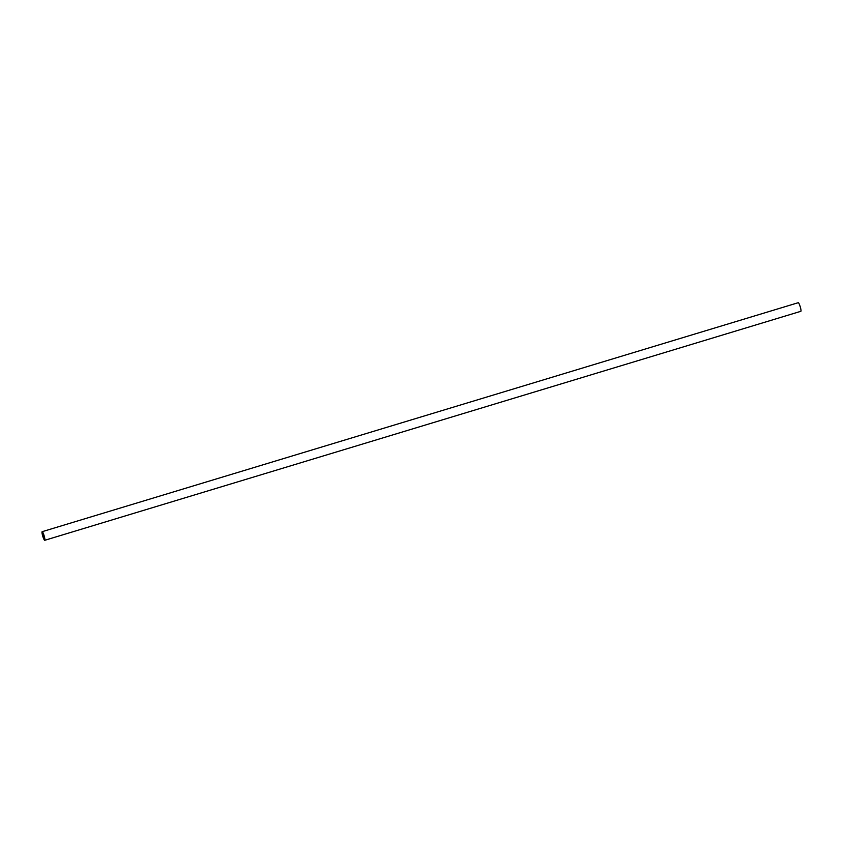 <?xml version="1.0" encoding="UTF-8"?>
<svg xmlns="http://www.w3.org/2000/svg" width="843" height="843" viewBox="0 0 843 843"><rect width="100%" height="100%" fill="white"/><g stroke="black" fill="none" stroke-linecap="round" stroke-linejoin="round"><path stroke-width="1.26" d="M44.163 536.169A3.962 0.632 73.2 0 1 44.605 539.794A3.962 0.632 73.2 0 1 42.845 536.18A3.962 0.632 73.2 0 1 42.308 532.207A3.962 0.632 73.2 0 1 44.163 536.169M42.15 531.691L798.247 302.7A4.5 0.717 73.2 0 1 800.355 307.189A4.5 0.717 73.2 0 1 800.85 311.309L44.753 540.3A4.5 0.717 73.2 0 1 42.761 536.201A4.5 0.717 73.2 0 1 42.15 531.691A4.5 0.717 73.2 0 1 44.258 536.19A4.5 0.717 73.2 0 1 44.753 540.3"/></g></svg>
